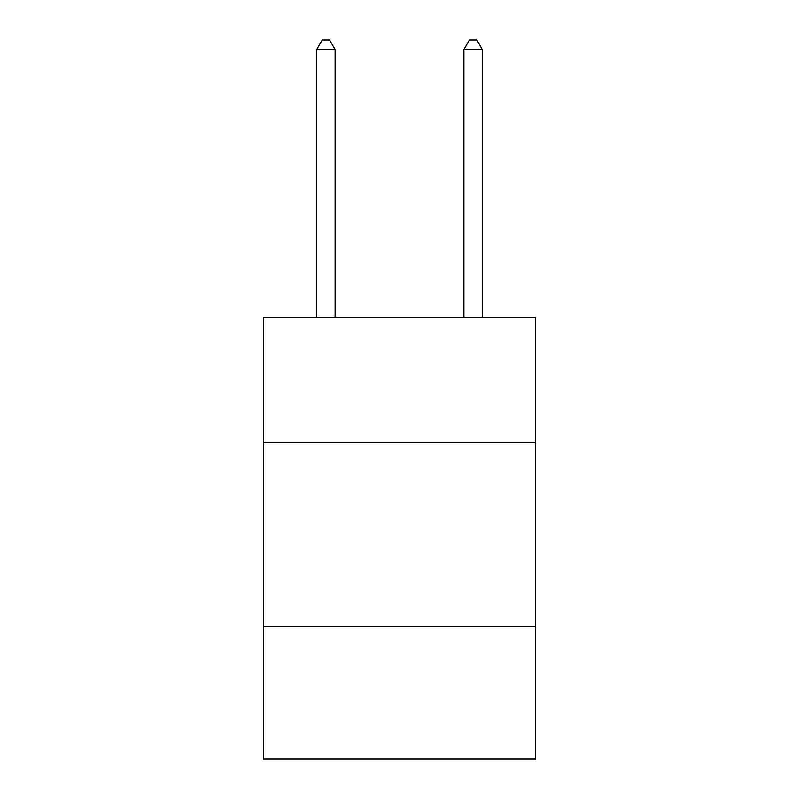 <?xml version="1.0" encoding="UTF-8"?>
<svg xmlns="http://www.w3.org/2000/svg" width="799" height="799" viewBox="0 0 799 799"><rect width="100%" height="100%" fill="white"/><g stroke="black" fill="none" stroke-linecap="round" stroke-linejoin="round"><path stroke-width="1.2" d="M535.67 442.556L535.67 317.433L263.33 317.433L263.33 442.556L535.67 442.556L535.67 759.05L263.33 759.05L263.33 442.556M535.67 626.566L263.33 626.566M335.101 317.433L335.101 49.518L316.694 49.518L316.694 317.433M316.694 49.518L322.217 39.95L329.578 39.95L335.101 49.518M482.306 317.433L482.306 49.518L463.899 49.518L463.899 317.433M463.899 49.518L469.422 39.95L476.783 39.95L482.306 49.518"/></g></svg>
